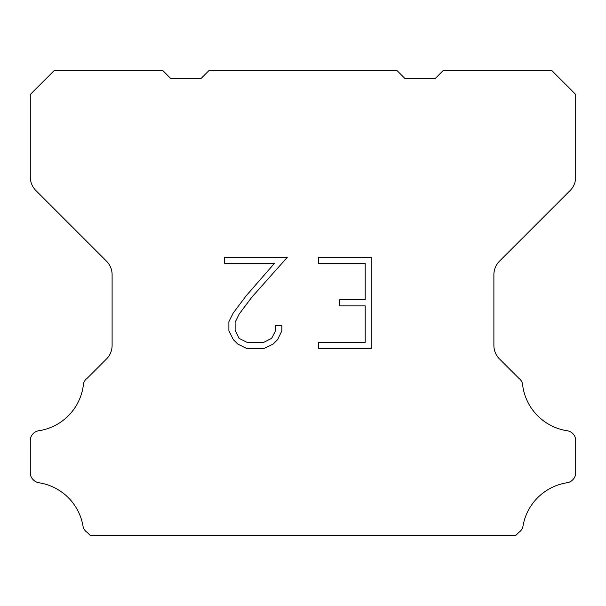 <?xml version="1.0" encoding="UTF-8"?>
<svg xmlns="http://www.w3.org/2000/svg" width="606" height="606" viewBox="0 0 606 606"><rect width="100%" height="100%" fill="white"/><g stroke="black" fill="none" stroke-linecap="round" stroke-linejoin="round"><path stroke-width="0.91" d="M365.198 342.375L365.198 305.901L339.671 305.901L339.671 299.826L365.198 299.826L365.198 263.352L318.362 263.352L318.362 257.277L371.273 257.277L371.273 348.45L318.362 348.45L318.362 342.375L365.198 342.375M281.888 325.331L281.888 330.8L277.556 339.701L273.041 344.125L264.14 348.45L246.627 348.45L237.779 344.056L233.272 339.602L228.879 330.702L228.879 321.68L233.272 312.961L246.15 295.804L274.465 263.352L224.659 263.352L224.659 257.277L287.35 257.277L251.854 297.152L239.203 313.999L235.113 322.316L235.113 330.323L239.09 338.345L247.157 342.375L263.663 342.375L271.677 338.33L275.715 330.323L275.715 325.331L281.888 325.331M209.153 70.402L396.847 70.402L404.869 78.424L435.343 78.424L443.365 70.402L551.642 70.402L575.7 94.468L575.7 176.982A19.248 19.248 0 0 1 570.064 190.595L499.526 261.133A19.248 19.248 0 0 0 493.89 274.745L493.89 345.375A19.248 19.248 0 0 0 499.526 358.987L518.744 378.197A9.628 9.628 0 0 1 522.804 386.264A52.934 52.934 0 0 0 567.292 430.76A9.628 9.628 0 0 1 572.67 433.472L572.882 433.676A9.628 9.628 0 0 1 575.7 440.486L575.7 472.824A9.628 9.628 0 0 1 572.882 479.626L572.465 480.043A9.628 9.628 0 0 1 567.118 482.755A52.934 52.934 0 0 0 522.827 527.046A9.628 9.628 0 0 1 518.774 532.394L515.57 535.598L90.43 535.598L87.226 532.394A9.628 9.628 0 0 1 83.173 527.046A52.934 52.934 0 0 0 38.882 482.755A9.628 9.628 0 0 1 33.535 480.043L33.118 479.626A9.628 9.628 0 0 1 30.3 472.824L30.3 440.486A9.628 9.628 0 0 1 33.118 433.676L33.33 433.472A9.628 9.628 0 0 1 38.708 430.76A52.934 52.934 0 0 0 83.196 386.264A9.628 9.628 0 0 1 87.256 378.197L106.474 358.987A19.248 19.248 0 0 0 112.11 345.375L112.11 274.745A19.248 19.248 0 0 0 106.474 261.133L35.936 190.595A19.248 19.248 0 0 1 30.3 176.982L30.3 94.468L54.358 70.402L162.635 70.402L170.657 78.424L201.131 78.424L209.153 70.402"/></g></svg>
